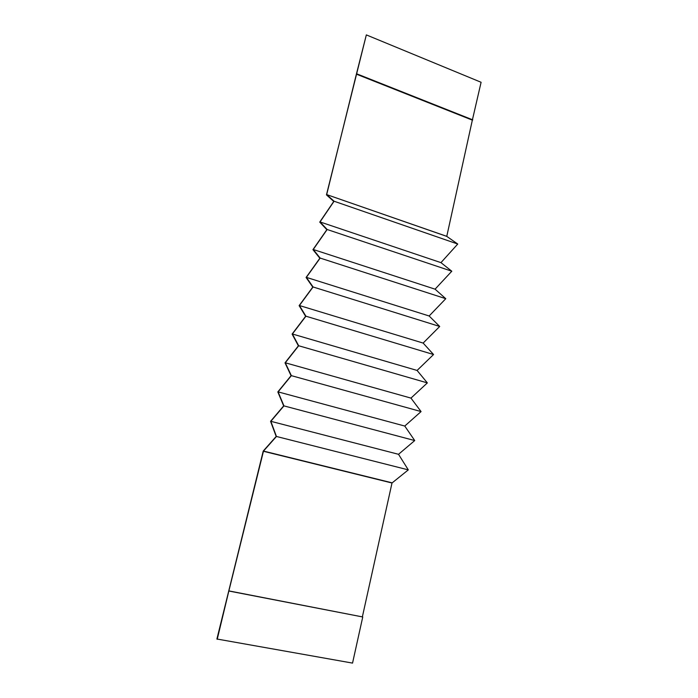 <?xml version="1.0" encoding="UTF-8"?>
<svg xmlns="http://www.w3.org/2000/svg" width="698" height="698" viewBox="0 0 698 698"><rect width="100%" height="100%" fill="white"/><g stroke="black" fill="none" stroke-linecap="round" stroke-linejoin="round"><path stroke-width="1.05" d="M319.736 222.112L333.766 201.443L326.463 194.873L366.337 34.9L356.39 74.154L472.345 120.135L446.764 236.378L326.673 194.594L446.633 236.29M319.736 222.121L326.847 229.686L312.94 249.657L319.85 258.234L306.073 277.49L312.774 287.105L299.128 305.637L305.619 316.307L292.104 334.08L298.386 345.833L285.011 362.838L291.066 375.699L277.83 391.918L283.667 405.904L270.571 421.322L276.181 436.459L263.233 451.056L216.904 639.01L352.542 663.1L362.751 616.971L228.874 590.901L217.218 639.307M366.337 34.9L481.096 82.277L472.345 120.135M356.39 74.154L326.673 194.594M356.73 73.822L472.773 119.864M276.452 436.468L408.304 469.876L392.197 482.85L263.495 451.074L276.452 436.468L270.833 421.322L283.946 405.887L278.101 391.892L291.354 375.646L285.281 362.786L298.683 345.754L292.383 334.002L305.916 316.203L299.407 305.523L313.079 286.974L306.361 277.359L320.164 258.077L313.236 249.5L327.161 229.502L320.033 221.929L440.953 262.64L457.748 244.038L446.764 236.378M320.033 221.929L334.089 201.233L457.748 244.038M334.089 201.233L326.76 194.663M313.236 249.491L435.072 289.173L451.798 271.217L440.953 262.64M327.161 229.502L451.798 271.217M306.361 277.359L429.139 315.985L445.778 298.692L435.072 289.173M320.164 258.077L445.778 298.692M299.407 305.523L423.145 343.076L439.705 326.463L429.139 315.985M313.079 286.974L439.705 326.463M292.383 333.993L417.081 370.446L433.554 354.532L423.145 343.076M305.916 316.203L433.554 354.532M285.281 362.786L410.965 398.104L427.351 382.897L417.081 370.446M298.683 345.754L427.351 382.897M278.101 391.883L404.77 426.05L421.069 411.576L410.965 398.104M291.354 375.646L421.069 411.576M270.833 421.313L398.523 454.302L414.725 440.56L404.77 426.059M283.946 405.887L414.725 440.56M408.304 469.876L398.523 454.302M263.495 451.074L228.874 590.901M263.338 451.248L392.006 483.007L362.384 616.779M229.119 591.066L362.751 616.971"/></g></svg>
